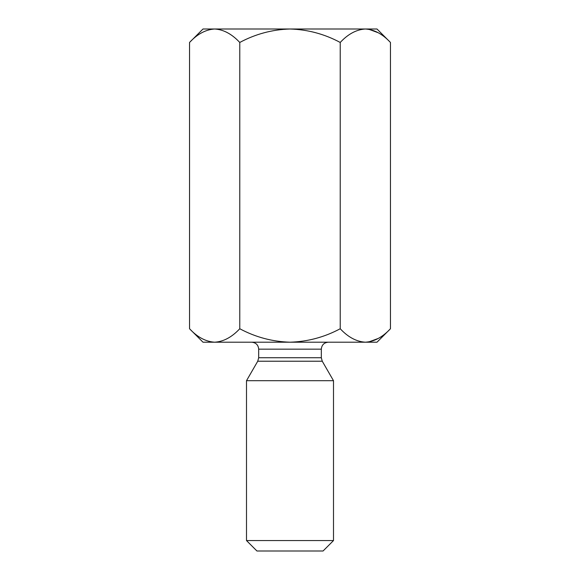 <?xml version="1.0" encoding="UTF-8"?>
<svg xmlns="http://www.w3.org/2000/svg" width="580" height="580" viewBox="0 0 580 580"><rect width="100%" height="100%" fill="white"/><g stroke="black" fill="none" stroke-linecap="round" stroke-linejoin="round"><path stroke-width="0.87" d="M189.544 328.744C197.36 337.154 205.733 341.642 214.658 342.2L203 342.2L189.544 328.744L189.544 42.456C197.36 34.046 205.733 29.558 214.658 29C223.474 29.515 231.848 34.002 239.772 42.456C255.49 34.031 272.23 29.544 290 29L203 29L189.544 42.456M239.772 328.744C255.49 337.168 272.23 341.656 290 342.2C307.726 341.663 324.474 337.176 340.228 328.744C348.043 337.154 356.417 341.642 365.342 342.2L214.658 342.2C223.474 341.685 231.848 337.197 239.772 328.744L239.772 42.456M340.228 328.744L340.228 42.456C348.043 34.046 356.417 29.558 365.342 29C374.165 29.515 382.539 34.002 390.456 42.456L390.456 328.744C382.539 337.197 374.165 341.685 365.342 342.2L377 342.2L390.456 328.744M390.456 42.456L377 29L290 29C307.726 29.537 324.474 34.024 340.228 42.456M246.5 540.56L256.94 551L323.06 551L333.5 540.56L246.5 540.56L246.5 380.697L333.5 380.697L333.5 540.56M328.28 342.2C324.053 342.613 321.733 344.933 321.32 349.16L258.68 349.16L258.68 357.737L257.745 361.217L322.255 361.217L333.5 380.697M214.658 342.2L211.185 341.924M214.658 29L211.185 29.276M378.29 32.77L368.815 29.276M378.29 338.43L368.815 341.924M258.68 357.737L321.32 357.737L321.32 349.16M257.745 361.217L246.5 380.697M322.255 361.217L321.32 357.737M258.68 349.16C258.303 344.969 255.983 342.649 251.72 342.2"/></g></svg>
